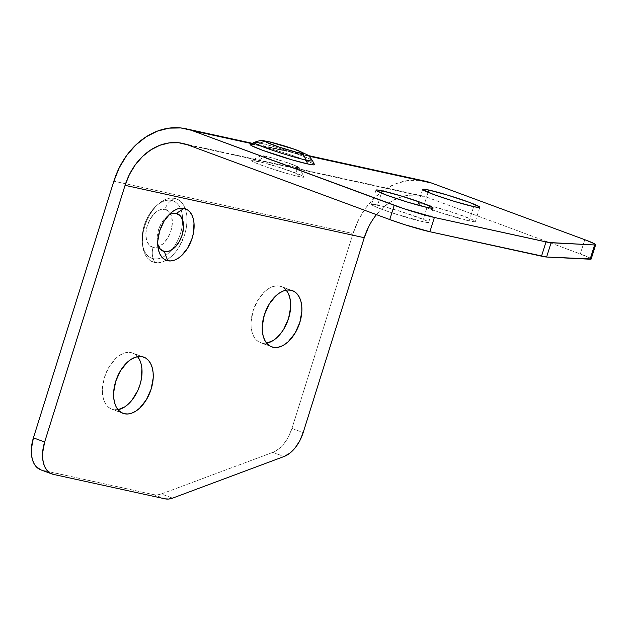 <?xml version="1.0" encoding="UTF-8"?>
<svg xmlns="http://www.w3.org/2000/svg" width="627" height="627" viewBox="0 0 627 627"><rect width="100%" height="100%" fill="white"/><g stroke="black" fill="none" stroke-linecap="round" stroke-linejoin="round"><path stroke-width="0.47" stroke-dasharray="3.13 2.35" d="M424.33 204.292A29.955 1.999 17.4 0 0 418.185 203.626A29.955 1.999 17.4 0 0 437.105 211.55A29.955 1.999 17.4 0 0 469.208 220.884L473.675 206.628L469.208 220.884L474.278 221.739L475.266 221.637L475.164 221.198L471.723 219.348L454.551 212.992L432.818 206.408L424.33 204.292L418.272 203.532L421.814 205.828L438.986 212.177L469.208 220.884A29.955 1.999 17.4 0 0 475.352 221.543A29.955 1.999 17.4 0 0 456.425 213.627A29.955 1.999 17.4 0 0 424.33 204.292L428.076 192.332L424.33 204.292M377.658 205.068A29.955 1.999 17.4 0 0 371.513 204.41A29.955 1.999 17.4 0 0 390.433 212.326A29.955 1.999 17.4 0 0 422.535 221.66L427.003 207.404L422.535 221.66L427.606 222.514L428.594 222.42L428.492 221.974L425.051 220.124L402.362 211.981L381.545 205.985L371.599 204.316L372.9 205.531L378.34 207.945L392.314 212.961L422.535 221.66A29.955 1.999 17.4 0 0 428.68 222.326A29.955 1.999 17.4 0 0 409.752 214.403A29.955 1.999 17.4 0 0 377.658 205.068L381.404 193.116L377.658 205.068M261.898 343.118L270.292 346.222L258.614 341.817L255.8 339.466L253.567 336.158L251.991 332.028L251.145 327.223L251.051 321.933L253.12 310.726L257.893 300.106L264.633 291.696L268.427 288.733L272.314 286.774L276.146 285.873L279.775 286.084A29.955 18.026 110.3 0 0 253.512 309.534A29.955 18.026 110.3 0 0 260.448 342.695A29.955 18.026 110.3 0 0 261.898 343.118A29.955 18.026 110.3 0 0 266.647 343.181L261.898 343.118M290.991 290.23L279.775 286.084L283.059 287.385L286.249 290.176A29.955 18.026 110.3 0 0 281.225 286.508A29.955 18.026 110.3 0 0 279.775 286.084L290.991 290.23M113.268 409.619L121.654 412.723L109.984 408.318L107.17 405.967L104.928 402.659L103.353 398.529L102.507 393.725L102.413 388.434L104.49 377.227L109.255 366.607L115.995 358.197L119.788 355.235L123.684 353.267L127.508 352.374L131.137 352.586A29.955 18.026 110.3 0 0 104.874 376.035A29.955 18.026 110.3 0 0 111.818 409.196A29.955 18.026 110.3 0 0 113.268 409.619A29.955 18.026 110.3 0 0 118.009 409.682L113.268 409.619M142.36 356.732L131.137 352.586L134.421 353.887L137.611 356.677A29.955 18.026 110.3 0 0 132.595 353.009A29.955 18.026 110.3 0 0 131.137 352.586L142.36 356.732M295.098 167.252A20.001 1.34 -162.6 0 1 273.058 160.818A20.001 1.34 -162.6 0 1 261.091 155.661A20.001 1.34 -162.6 0 1 265.127 156.17L257.282 161.225A27.494 1.834 17.4 0 0 251.733 160.52A27.494 1.834 17.4 0 0 268.184 167.605A27.494 1.834 17.4 0 0 298.468 176.453L295.098 167.252L299.071 167.464L288.788 163.169L270.793 157.581L263.105 155.77L261.145 155.958L274.908 161.437L295.098 167.252L298.468 176.453L303.123 177.237L304.032 177.151L303.938 176.743L300.78 175.043L279.955 167.574L260.848 162.064L251.717 160.528L254.97 162.636L265.942 166.837L285.967 173.193L298.468 176.453A27.494 1.834 17.4 0 0 304.087 176.924A27.494 1.834 17.4 0 0 285.912 169.517A27.494 1.834 17.4 0 0 257.282 161.225L265.127 156.17A20.001 1.34 -162.6 0 1 285.959 162.197A20.001 1.34 -162.6 0 1 299.181 167.597A20.001 1.34 -162.6 0 1 295.098 167.252M168.302 215.469A20.001 12.038 110.3 0 0 166.351 217.005A20.001 12.038 110.3 0 0 157.228 241.677A20.001 12.038 110.3 0 0 157.714 244.107M311.972 160.183A30.598 2.046 17.4 0 0 290.254 151.726A30.598 2.046 17.4 0 0 260.354 143.152A30.598 2.046 -162.6 0 1 292.213 152.377A30.598 2.046 -162.6 0 1 312.442 160.63M314.472 164.493A33.693 2.249 17.4 0 0 292.19 155.41A33.693 2.249 17.4 0 0 257.101 145.245L260.354 143.152L257.101 145.245L251.396 144.288M171.5 200.421A30.598 18.41 -69.7 0 1 180.466 233.518A30.598 18.41 -69.7 0 1 153.239 258.685A14.977 11.921 102.3 0 1 153.113 247.383A20.001 12.038 110.3 0 0 170.92 230.932A20.001 12.038 110.3 0 0 165.05 209.293A14.977 11.921 102.3 0 1 171.5 200.421L174.745 198.328A33.693 20.276 -69.7 0 1 185.224 208.697A33.693 20.276 -69.7 0 1 166.155 260.268A33.693 20.276 -69.7 0 1 154.642 262.494L153.239 258.685A30.598 18.41 110.3 0 0 176.79 242.273A30.598 18.41 110.3 0 0 180.357 208.242A30.598 18.41 110.3 0 0 171.5 200.421A30.598 18.41 110.3 0 0 156.335 205.875A30.598 18.41 110.3 0 0 142.384 243.605A30.598 18.41 110.3 0 0 153.239 258.685L154.642 262.494L150.942 261.028L147.776 258.387L145.26 254.664L143.489 250.016L142.533 244.608L142.431 238.66L143.183 232.39L144.759 226.049L147.102 219.873L150.127 214.105L153.709 208.963L157.706 204.645L161.978 201.314L166.351 199.104L170.669 198.093L174.745 198.328L178.444 199.801L181.611 202.443L184.126 206.165L185.898 210.813L186.854 216.221L186.956 222.17L186.203 228.432L184.628 234.78L179.259 246.725L175.678 251.866L171.68 256.184L167.409 259.515L163.036 261.725L158.717 262.729L154.642 262.494A33.693 20.276 -69.7 0 1 142.674 245.894A33.693 20.276 -69.7 0 1 158.043 204.339A33.693 20.276 -69.7 0 1 174.745 198.328L171.5 200.421A14.977 11.921 -77.7 0 0 165.05 209.293L169.125 211.73L171.673 216.699L172.3 223.447L170.92 230.932L167.73 238.025L163.232 243.637L158.098 246.928L153.113 247.383L149.038 244.945L146.499 239.976L145.864 233.236L147.251 225.751L150.433 218.658L154.94 213.039L160.073 209.747L165.05 209.293A20.001 12.038 110.3 0 0 147.251 225.751A20.001 12.038 110.3 0 0 153.113 247.383A14.977 11.921 -77.7 0 0 153.239 258.685A30.598 18.41 -69.7 0 1 142.125 240.454A30.598 18.41 -69.7 0 1 153.764 208.454A30.598 18.41 -69.7 0 1 171.5 200.421M251.725 143.646L308.907 156.17L251.725 143.646M314.401 164.768L314.284 164.266M312.936 163.396L291.1 155.041L272.431 149.242L257.101 145.245A33.693 2.249 17.4 0 0 250.306 144.382M427.003 197.262L580.32 253.951L589.788 257.901L591.183 259.022A29.955 1.999 17.4 0 0 580.32 253.951L584.787 239.694L580.32 253.951L427.003 197.262A59.902 47.676 -77.7 0 0 421.94 195.781A59.902 47.676 -77.7 0 0 376.427 214.638L381.749 208.815L390.033 202.231L399.054 197.654L408.467 195.256L417.903 195.122L427.003 197.262L187.818 144.892L427.003 197.262M368.605 226.896L374.507 217.138M424.871 181.085L420.098 180.325L408.302 180.49L396.538 183.492L385.26 189.221L374.899 197.442L365.854 207.85L358.472 220.046L353.032 233.557L291.963 428.429L303.186 432.575L291.963 428.429L353.032 233.557L113.855 181.187L353.032 233.557A74.879 59.596 -77.7 0 1 425.145 181.148M272.816 452.365L161.319 493.982L172.543 498.136L161.319 493.982L272.816 452.365A29.955 18.026 110.3 0 0 291.963 428.429L288.616 436.525L284.031 443.595L278.607 449.034L272.816 452.365L284.031 456.519L272.816 452.365M40.747 469.827A29.955 18.026 110.3 0 0 42.205 470.25L53.42 474.396L42.205 470.25L153.819 494.687A29.955 18.026 110.3 0 0 161.319 493.982L157.463 494.891L153.819 494.687L40.826 469.85M165.034 498.833L153.819 494.687L165.034 498.833M268.332 141.537L268.325 141.537A14.977 11.921 -77.7 0 0 260.354 143.152A30.598 2.046 17.4 0 0 254.107 142.65M157.714 244.122L157.087 237.382L158.466 229.897L159.861 226.229L163.78 219.748L168.694 215.21M171.289 213.901L173.851 213.298M418.185 203.626L422.653 189.378M371.513 204.41L375.981 190.153M271.671 346.841L260.448 342.695M123.033 413.342L111.818 409.196M261.091 155.661L251.733 160.52M166.351 217.005L170.489 213.282M157.228 241.677L157.949 247.187M142.674 245.894L142.384 243.605C141.193 228.863 145.84 216.284 156.335 205.875L158.043 204.339M252.36 143.317L308.139 155.527M299.181 167.597L304.087 176.924M421.94 195.781L182.755 143.411M143.81 357.155L132.595 353.009M292.448 290.654L281.225 286.508M428.68 222.326L433.147 208.062M475.352 221.543L479.82 207.286"/><path stroke-width="0.94" d="M428.797 190.028L428.076 192.332L428.797 190.028L423.727 189.182L422.739 189.276L422.841 189.715L433.516 194.448L454.575 201.455L473.675 206.628A29.955 1.999 -162.6 0 1 441.58 197.286A29.955 1.999 -162.6 0 1 422.653 189.37A29.955 1.999 -162.6 0 1 428.797 190.028A29.955 1.999 -162.6 0 1 460.892 199.362A29.955 1.999 -162.6 0 1 479.82 207.286A29.955 1.999 -162.6 0 1 473.675 206.628L478.746 207.474L479.733 207.38L479.631 206.934L468.957 202.207L447.897 195.201L428.797 190.028M382.125 190.812L381.404 193.116L382.125 190.812L377.054 189.957L376.067 190.052L376.169 190.498L386.851 195.232L407.903 202.231L427.003 207.404A29.955 1.999 -162.6 0 1 394.908 198.069A29.955 1.999 -162.6 0 1 375.981 190.153A29.955 1.999 -162.6 0 1 382.125 190.812A29.955 1.999 -162.6 0 1 414.228 200.146A29.955 1.999 -162.6 0 1 433.147 208.062A29.955 1.999 -162.6 0 1 427.003 207.404L432.074 208.258L433.061 208.164L432.959 207.717L422.284 202.983L401.225 195.985L382.125 190.812M273.121 347.272A29.955 18.026 -69.7 0 1 271.671 346.841A29.955 18.026 -69.7 0 1 264.727 313.68A29.955 18.026 -69.7 0 1 290.991 290.23L294.275 291.539L297.096 293.891L299.33 297.19L300.905 301.328L301.752 306.133L301.846 311.423L299.777 322.631L295.003 333.25L288.263 341.66L284.47 344.615L280.582 346.582L276.75 347.476L273.121 347.272L269.837 345.963L267.024 343.612L264.782 340.304L263.207 336.174L262.36 331.369L262.266 326.079L264.343 314.872L269.108 304.252L275.849 295.842L279.642 292.887L283.537 290.92L287.362 290.027L290.991 290.23A29.955 18.026 -69.7 0 1 292.448 290.654A29.955 18.026 -69.7 0 1 299.385 323.822A29.955 18.026 -69.7 0 1 273.121 347.272L270.292 346.222L273.121 347.272M124.483 413.773A29.955 18.026 -69.7 0 1 123.033 413.342A29.955 18.026 -69.7 0 1 116.097 380.181A29.955 18.026 -69.7 0 1 142.36 356.732L145.644 358.041L148.458 360.392L150.692 363.691L152.267 367.83L153.121 372.634L153.207 377.924L151.138 389.132L146.373 399.752L139.633 408.161L135.832 411.116L131.944 413.083L128.112 413.977L124.483 413.773L121.199 412.464L118.385 410.113L116.144 406.805L114.576 402.675L113.722 397.871L113.636 392.58L115.705 381.373L120.47 370.753L127.21 362.343L131.012 359.381L134.899 357.421L138.732 356.528L142.36 356.732A29.955 18.026 -69.7 0 1 143.81 357.155A29.955 18.026 -69.7 0 1 150.746 390.323A29.955 18.026 -69.7 0 1 124.483 413.773L121.654 412.723L124.483 413.773M157.714 244.107A20.001 12.038 110.3 0 0 164.337 251.537L167.707 260.738A27.494 16.545 -69.7 0 1 157.949 247.187A27.494 16.545 -69.7 0 1 170.489 213.282A27.494 16.545 -69.7 0 1 184.119 208.383L176.273 213.439A20.001 12.038 110.3 0 0 168.302 215.469M251.396 144.288L250.283 144.398L250.4 144.9L251.748 145.77L262.415 150.221L292.26 159.916L307.583 163.913L306.188 160.104L307.583 163.913A33.693 2.249 17.4 0 0 314.472 164.493L312.442 160.63A30.598 2.046 -162.6 0 1 306.188 160.104A30.598 2.046 -162.6 0 1 272.486 150.261A30.598 2.046 -162.6 0 1 254.178 142.368A30.598 2.046 -162.6 0 1 260.354 143.152A14.977 11.921 102.3 0 1 268.309 141.537A14.977 11.921 102.3 0 1 269.594 141.914A20.001 1.34 -162.6 0 1 296.414 150.041A20.001 1.34 -162.6 0 1 299.565 152.996A14.977 11.921 102.3 0 1 306.188 160.104A30.598 2.046 17.4 0 0 311.972 160.183M591.183 258.943L546.611 257.031L551.078 242.767L594.592 244.961A29.955 1.999 -162.6 0 0 595.65 244.773A29.955 1.999 -162.6 0 0 584.787 239.694L431.47 182.998L308.907 156.17L431.47 182.998L584.787 239.694L594.255 243.644L595.65 244.687L594.592 244.961L549.025 242.516L434.37 217.475L404.149 208.775L192.285 130.635L251.725 143.646L180.913 127.955L169.125 128.127L157.361 131.129L146.083 136.851L135.722 145.072L126.678 155.48L119.295 167.675L113.855 181.187L33.419 437.85L44.642 442.004L125.071 185.333L129.421 174.525L135.33 164.776L142.564 156.444L150.856 149.869L159.877 145.284L169.29 142.885L178.719 142.752L187.818 144.892L389.751 219.56L187.818 144.892A59.902 47.676 102.3 0 0 182.755 143.411A59.902 47.676 102.3 0 0 125.071 185.333L44.642 442.004L33.419 437.85A29.955 18.026 110.3 0 0 40.747 469.827L51.97 473.973A29.955 18.026 -69.7 0 1 44.642 442.004L42.565 453.211L42.66 458.494L43.506 463.298L45.081 467.436L47.323 470.744L50.136 473.095L53.42 474.396A29.955 18.026 -69.7 0 1 51.97 473.973M254.107 142.65A30.598 2.046 17.4 0 0 274.438 150.919A30.598 2.046 17.4 0 0 306.188 160.104A14.977 11.921 -77.7 0 0 299.565 152.996A20.001 1.34 -162.6 0 1 272.745 144.861A20.001 1.34 -162.6 0 1 269.594 141.914L265.542 141.404L266.412 142.219L279.383 147.18L296.963 152.385L303.609 153.497L301.242 151.969L293.264 148.912L269.594 141.914A14.977 11.921 -77.7 0 0 268.309 141.537C261.185 140.675 263.168 139.366 254.178 142.368L250.306 144.382A33.693 2.249 17.4 0 0 270.472 153.074A33.693 2.249 17.4 0 0 307.583 163.913L313.288 164.877L314.401 164.768L314.284 164.266L312.936 163.396M595.65 244.773L591.183 259.029A29.955 1.999 17.4 0 1 590.125 259.225L594.592 244.961L590.125 259.225L546.611 257.031L429.903 231.739L405.199 224.827L389.751 219.56L394.218 205.303L192.285 130.635A74.879 59.596 102.3 0 0 185.96 128.778L252.36 143.317M429.903 231.739L434.37 217.475L545.992 241.912L541.516 256.177L429.903 231.739L434.37 217.475A29.955 1.999 -162.6 0 1 394.218 205.303L389.751 219.56A29.955 1.999 17.4 0 0 429.903 231.739M374.507 217.138L376.427 214.638A59.902 47.676 -77.7 0 0 364.256 237.704L303.186 432.575A29.955 18.026 -69.7 0 1 284.031 456.519L172.543 498.136A29.955 18.026 -69.7 0 1 165.034 498.833L168.687 499.045L172.543 498.136L284.031 456.519L289.831 453.18L295.254 447.749L299.831 440.679L303.186 432.575L364.256 237.704L368.605 226.896M308.139 155.527L425.145 181.148A74.879 59.596 -77.7 0 1 431.47 182.998L424.871 181.085M551.078 242.767A29.955 1.999 -162.6 0 1 545.992 241.912L541.516 256.177A29.955 1.999 17.4 0 0 546.611 257.031L551.078 242.767M185.96 128.778A74.879 59.596 102.3 0 0 113.855 181.187L33.419 437.85L31.35 449.057L31.444 454.348L32.291 459.152L33.866 463.29L36.1 466.59L40.826 469.85M285.873 289.737L288.114 293.044L289.69 297.182L290.536 301.987L290.63 307.269L288.553 318.485L283.788 329.097L280.606 333.674L277.048 337.514L273.254 340.469L266.647 343.181A29.955 18.026 110.3 0 0 287.746 320.852A29.955 18.026 110.3 0 0 286.249 290.176M137.242 356.238L139.476 359.545L141.051 363.684L141.898 368.488L141.326 379.343L139.923 384.986L137.838 390.472L131.968 400.175L128.41 404.007L124.616 406.97L118.009 409.682A29.955 18.026 110.3 0 0 139.108 387.353A29.955 18.026 110.3 0 0 137.611 356.677M53.42 474.396L165.034 498.833L53.42 474.396M364.256 237.704L125.071 185.333L364.256 237.704M173.851 213.298L176.273 213.439L184.119 208.383A27.494 16.545 -69.7 0 1 192.175 238.119A27.494 16.545 -69.7 0 1 167.707 260.738L164.689 259.539L162.111 257.383L160.057 254.35L158.615 250.557L157.832 246.145L157.745 241.285L159.65 231.002L164.023 221.253L170.215 213.533L173.695 210.821L177.269 209.018L180.788 208.195L184.119 208.383L187.128 209.583L189.715 211.738L191.768 214.771L193.21 218.572L193.994 222.977L193.461 232.946L192.175 238.119L187.794 247.869L181.611 255.589L178.123 258.3L174.557 260.111L171.038 260.926L167.707 260.738L164.337 251.537L160.261 249.091L157.714 244.122M176.273 213.439L180.349 215.884L182.888 220.853L183.515 227.593L182.136 235.078L178.954 242.171L174.447 247.79L169.314 251.074L164.337 251.537A20.001 12.038 110.3 0 0 182.136 235.078A20.001 12.038 110.3 0 0 176.273 213.439M168.694 215.21L171.289 213.901M312.442 160.63C310.051 157.103 308.249 155.143 307.011 154.728L299.377 151.107C290.426 147.627 280.073 144.445 268.325 141.537"/></g></svg>
